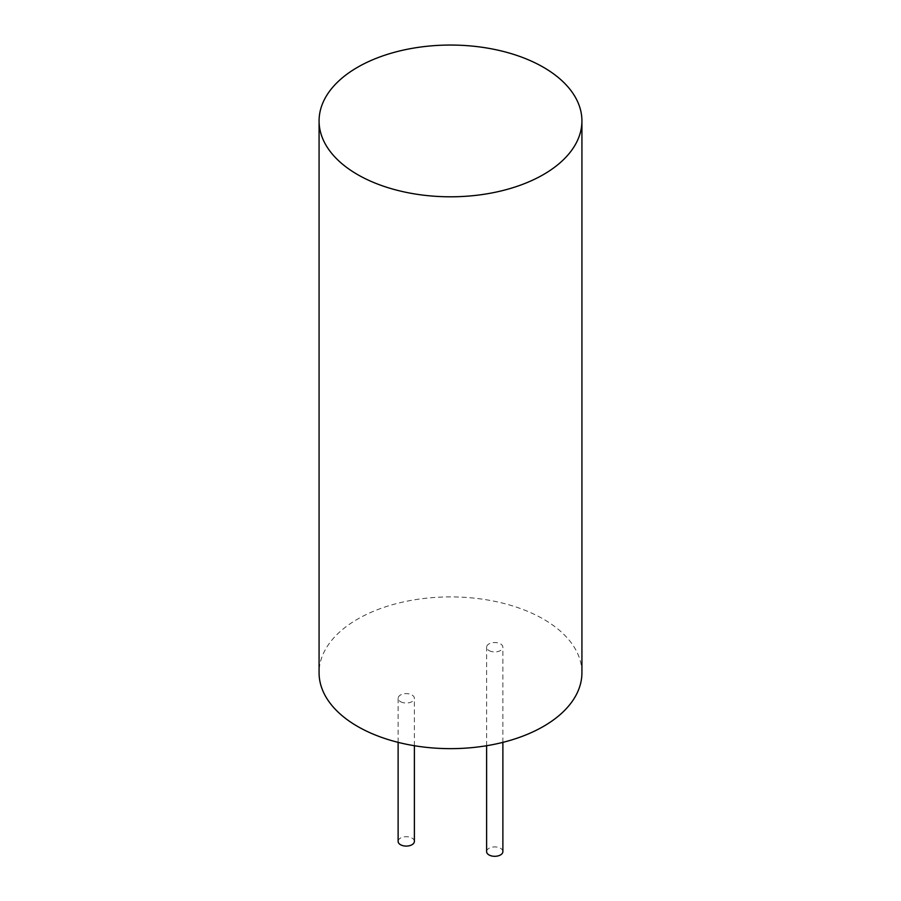 <?xml version="1.0" encoding="UTF-8"?>
<svg xmlns="http://www.w3.org/2000/svg" width="901" height="901" viewBox="0 0 901 901"><rect width="100%" height="100%" fill="white"/><g stroke="black" fill="none" stroke-linecap="round" stroke-linejoin="round"><path stroke-width="0.68" stroke-dasharray="4.5 3.38" d="M581.922 672.765A131.422 75.875 0 0 0 450.5 596.901A131.422 75.875 0 0 0 319.078 672.765M488.995 650.545A8.132 4.696 0 0 0 497.859 651.558A8.132 4.696 0 0 0 502.882 647.222A8.132 4.696 0 0 0 494.75 642.526A8.132 4.696 0 0 0 486.619 647.222A8.132 4.696 0 0 0 488.995 650.545M502.882 851.614A8.132 4.696 0 0 0 494.75 846.917A8.132 4.696 0 0 0 486.619 851.614M400.495 701.642A8.132 4.696 0 0 0 409.358 702.656A8.132 4.696 0 0 0 414.381 698.32A8.132 4.696 0 0 0 406.25 693.624A8.132 4.696 0 0 0 398.118 698.32A8.132 4.696 0 0 0 400.495 701.642M414.381 841.388A8.132 4.696 0 0 0 406.25 836.691A8.132 4.696 0 0 0 398.118 841.388M502.882 742.356L502.882 647.222M486.619 745.724L486.619 647.222M414.381 745.724L414.381 698.32M398.118 742.356L398.118 698.32"/><path stroke-width="1.35" d="M357.573 174.58A131.422 75.875 0 0 0 500.787 191.023A131.422 75.875 0 0 0 581.922 120.925A131.422 75.875 0 0 0 450.5 45.05A131.422 75.875 0 0 0 319.078 120.925A131.422 75.875 0 0 0 357.573 174.58M319.078 120.925L319.078 672.765A131.422 75.875 0 0 0 357.573 726.42A131.422 75.875 0 0 0 500.787 742.875A131.422 75.875 0 0 0 581.922 672.765L581.922 120.925M486.619 745.724L486.619 851.614A8.132 4.696 0 0 0 488.995 854.936A8.132 4.696 0 0 0 497.859 855.95A8.132 4.696 0 0 0 502.882 851.614L502.882 742.356M398.118 742.356L398.118 841.388A8.132 4.696 0 0 0 400.495 844.71A8.132 4.696 0 0 0 409.358 845.735A8.132 4.696 0 0 0 414.381 841.388L414.381 745.724"/></g></svg>
